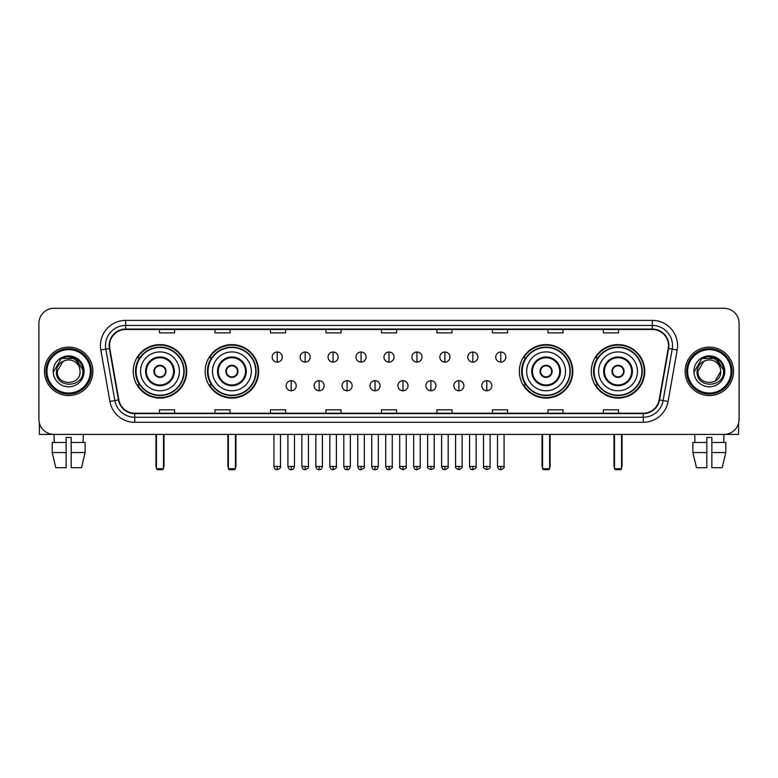 <?xml version="1.0" encoding="UTF-8"?>
<svg xmlns="http://www.w3.org/2000/svg" width="778" height="778" viewBox="0 0 778 778"><rect width="100%" height="100%" fill="white"/><g stroke="black" fill="none" stroke-linecap="round" stroke-linejoin="round"><path stroke-width="1.17" d="M591.29 371.339A26.734 26.734 0 0 0 618.024 398.083A26.734 26.734 0 0 0 644.768 371.339A26.734 26.734 0 0 0 618.024 344.605A26.734 26.734 0 0 0 591.29 371.339M519.354 371.339A26.734 26.734 0 0 0 546.088 398.083A26.734 26.734 0 0 0 572.832 371.339A26.734 26.734 0 0 0 546.088 344.605A26.734 26.734 0 0 0 519.354 371.339M205.168 371.339A26.734 26.734 0 0 0 231.912 398.083A26.734 26.734 0 0 0 258.646 371.339A26.734 26.734 0 0 0 231.912 344.605A26.734 26.734 0 0 0 205.168 371.339M133.233 371.339A26.734 26.734 0 0 0 159.976 398.083A26.734 26.734 0 0 0 186.71 371.339A26.734 26.734 0 0 0 159.976 344.605A26.734 26.734 0 0 0 133.233 371.339M139.651 384.964A24.468 24.468 0 0 1 139.651 357.724M211.587 384.964A24.468 24.468 0 0 1 211.587 357.724M525.763 384.964A24.468 24.468 0 0 1 525.763 357.724M597.699 384.964A24.468 24.468 0 0 1 597.699 357.724M38.9 323.415L38.9 419.264A15.132 15.132 0 0 0 54.032 434.406L723.968 434.406A15.132 15.132 0 0 0 739.1 419.264L739.1 323.415A15.132 15.132 0 0 0 723.968 308.283L54.032 308.283A15.132 15.132 0 0 0 38.9 323.415L38.9 419.264M44.453 371.339A24.215 24.215 0 0 0 68.668 395.555A24.215 24.215 0 0 0 92.874 371.339A24.215 24.215 0 0 0 68.668 347.134A24.215 24.215 0 0 0 44.453 371.339A24.215 24.215 0 0 0 68.668 395.555A24.215 24.215 0 0 0 92.874 371.339A24.215 24.215 0 0 0 68.668 347.134A24.215 24.215 0 0 0 44.453 371.339M685.126 371.339A24.215 24.215 0 0 0 709.332 395.555A24.215 24.215 0 0 0 733.547 371.339A24.215 24.215 0 0 0 709.332 347.134A24.215 24.215 0 0 0 685.126 371.339A24.215 24.215 0 0 0 709.332 395.555A24.215 24.215 0 0 0 733.547 371.339A24.215 24.215 0 0 0 709.332 347.134A24.215 24.215 0 0 0 685.126 371.339M109.523 345.617A16.144 16.144 0 0 1 125.666 329.473L652.334 329.473A16.144 16.144 0 0 1 668.234 348.418L659.16 399.873A16.144 16.144 0 0 1 643.26 413.215L134.74 413.215A16.144 16.144 0 0 1 118.84 399.873L109.766 348.418A16.144 16.144 0 0 1 109.523 345.617M109.124 345.617A16.542 16.542 0 0 0 109.377 348.486L118.451 399.941A16.542 16.542 0 0 0 134.74 413.614L643.26 413.614A16.542 16.542 0 0 0 659.55 399.941L668.623 348.486A16.542 16.542 0 0 0 652.334 329.065L125.666 329.065A16.542 16.542 0 0 0 109.124 345.617M100.829 349.993A25.227 25.227 0 0 1 125.666 320.39L652.334 320.39A25.227 25.227 0 0 1 677.171 349.993L668.098 401.448A25.227 25.227 0 0 1 643.26 422.298L134.74 422.298A25.227 25.227 0 0 1 109.902 401.448L100.829 349.993L105.798 349.118A20.179 20.179 0 0 1 125.666 325.437L652.334 325.437A20.179 20.179 0 0 1 672.202 349.118L663.128 400.573A20.179 20.179 0 0 1 643.26 417.251L134.74 417.251A20.179 20.179 0 0 1 114.872 400.573L105.798 349.118A20.179 20.179 0 0 1 105.487 345.617M723.968 308.283L54.032 308.283M54.256 442.478L54.032 434.406L723.968 434.406L723.744 442.478M739.1 419.264L739.1 323.415M659.55 399.941L663.128 400.573L672.202 349.118L677.171 349.993M381.434 329.473L381.434 332.887L396.566 332.887L396.566 329.473M325.943 329.473L325.943 332.887L341.075 332.887L341.075 329.473M270.452 329.473L270.452 332.887L285.584 332.887L285.584 329.473M214.961 329.473L214.961 332.887L230.094 332.887L230.094 329.473M159.471 329.473L159.471 332.887L174.603 332.887L174.603 329.473M436.925 329.473L436.925 332.887L452.057 332.887L452.057 329.473M492.416 329.473L492.416 332.887L507.548 332.887L507.548 329.473M547.907 329.473L547.907 332.887L563.039 332.887L563.039 329.473M603.397 329.473L603.397 332.887L618.529 332.887L618.529 329.473M396.566 413.215L396.566 409.802L381.434 409.802L381.434 413.215M341.075 413.215L341.075 409.802L325.943 409.802L325.943 413.215M285.584 413.215L285.584 409.802L270.452 409.802L270.452 413.215M230.094 413.215L230.094 409.802L214.961 409.802L214.961 413.215M174.603 413.215L174.603 409.802L159.471 409.802L159.471 413.215M452.057 413.215L452.057 409.802L436.925 409.802L436.925 413.215M507.548 413.215L507.548 409.802L492.416 409.802L492.416 413.215M563.039 413.215L563.039 409.802L547.907 409.802L547.907 413.215M618.529 413.215L618.529 409.802L603.397 409.802L603.397 413.215M39.406 423.144L39.406 434.406L97.921 434.406M52.204 442.478L52.204 452.563L55.792 467.695L52.204 452.563L52.204 442.478L66.14 442.478L66.14 437.431L71.187 437.431L71.187 442.478L85.123 442.478L85.123 452.563L81.534 467.695L85.123 452.563L71.187 452.563L71.187 442.478M83.295 434.406L83.071 442.478M66.14 442.478L66.14 467.695L55.792 467.695M52.204 452.563L66.14 452.563M81.534 467.695L71.187 467.695L71.187 452.563M90.355 371.339A21.696 21.696 0 0 0 68.668 349.653A21.696 21.696 0 0 0 46.972 371.339A21.696 21.696 0 0 0 68.668 393.036A21.696 21.696 0 0 0 90.355 371.339M91.366 371.339A22.698 22.698 0 0 0 68.668 348.641A22.698 22.698 0 0 0 45.96 371.339A22.698 22.698 0 0 0 68.668 394.047A22.698 22.698 0 0 0 91.366 371.339M80.066 371.339C80.766 386.053 56.561 386.053 57.261 371.339L62.96 361.469L65.838 360.302C60.188 361.838 57.047 365.514 56.415 371.339C55.199 388.689 83.45 388.241 82.935 371.339C83.022 366.555 81.243 362.597 77.606 359.465C74.299 357.053 70.613 356.1 66.568 356.625C74.027 357.209 78.383 361.109 79.657 368.315L80.066 371.339C80.766 386.053 56.561 386.053 57.261 371.339L62.96 361.469L65.838 360.302L62.96 361.469L57.261 371.339L62.96 361.469L65.838 360.302L62.96 361.469L57.261 371.339L62.96 361.469L65.838 360.302L62.96 361.469L57.261 371.339L62.96 361.469L65.838 360.302L62.96 361.469L57.261 371.339C56.561 386.053 80.766 386.053 80.066 371.339C80.766 386.053 56.561 386.053 57.261 371.339C56.561 386.053 80.766 386.053 80.066 371.339C80.766 386.053 56.561 386.053 57.261 371.339C56.561 386.053 80.766 386.053 80.066 371.339L79.657 368.315A11.398 11.398 0 0 0 65.838 360.302M53.225 371.339A15.434 15.434 0 0 0 68.668 386.783A15.434 15.434 0 0 0 84.102 371.339A15.434 15.434 0 0 0 68.668 355.906A15.434 15.434 0 0 0 53.225 371.339M66.568 356.625L61.229 358.464L53.799 371.339L61.229 358.464L76.098 358.464L83.528 371.339L76.098 358.464L61.229 358.464L53.799 371.339L61.229 358.464L76.098 358.464L83.528 371.339L76.098 358.464L61.229 358.464L53.799 371.339L61.229 358.464L76.098 358.464L83.528 371.339M140.546 371.339A19.421 19.421 0 0 1 159.976 351.919A19.421 19.421 0 0 1 179.397 371.339A19.421 19.421 0 0 1 159.976 390.77A19.421 19.421 0 0 1 140.546 371.339A19.421 19.421 0 0 0 159.976 390.77A19.421 19.421 0 0 0 179.397 371.339M146.352 371.339A13.625 13.625 0 0 0 159.976 384.964A13.625 13.625 0 0 0 173.591 371.339A13.625 13.625 0 0 0 159.976 357.724A13.625 13.625 0 0 0 146.352 371.339M139.952 357.724A24.215 24.215 0 0 0 139.952 384.964M183.832 371.339A23.865 23.865 0 0 0 159.976 347.484A23.865 23.865 0 0 0 136.111 371.339A23.865 23.865 0 0 0 159.976 395.205A23.865 23.865 0 0 0 183.832 371.339M153.918 371.339A6.049 6.049 0 0 0 159.976 377.398A6.049 6.049 0 0 0 166.025 371.339A6.049 6.049 0 0 0 159.976 365.29A6.049 6.049 0 0 0 153.918 371.339M186.205 371.339A26.228 26.228 0 0 1 137.55 384.964L139.982 384.964A24.186 24.186 0 0 0 175.974 389.477A24.186 24.186 0 0 0 175.974 353.202A24.186 24.186 0 0 0 139.982 357.724L137.55 357.724A26.228 26.228 0 0 1 186.205 371.339M154.112 369.832L154.316 369.832A5.854 5.854 0 0 1 165.626 369.832L165.315 369.832A5.553 5.553 0 0 1 159.976 376.892A5.553 5.553 0 0 1 154.637 369.832A5.553 5.553 0 0 1 165.315 369.832L165.831 369.832M165.831 372.856L165.626 372.856A5.854 5.854 0 0 1 154.316 372.856L154.112 372.856M156.436 434.406L156.436 468.706L163.506 468.706L163.506 434.406M156.436 468.706L157.448 469.718L162.495 469.718L163.506 468.706M212.491 371.339A19.421 19.421 0 0 1 231.912 351.919A19.421 19.421 0 0 1 251.333 371.339A19.421 19.421 0 0 1 231.912 390.77A19.421 19.421 0 0 1 212.491 371.339A19.421 19.421 0 0 0 231.912 390.77A19.421 19.421 0 0 0 251.333 371.339M218.287 371.339A13.625 13.625 0 0 0 231.912 384.964A13.625 13.625 0 0 0 245.527 371.339A13.625 13.625 0 0 0 231.912 357.724A13.625 13.625 0 0 0 218.287 371.339M211.888 357.724A24.215 24.215 0 0 0 211.888 384.964L209.486 384.964A26.228 26.228 0 0 0 258.14 371.339A26.228 26.228 0 0 0 209.486 357.724L211.917 357.724A24.186 24.186 0 0 1 247.91 353.202A24.186 24.186 0 0 1 247.91 389.477A24.186 24.186 0 0 1 211.917 384.964M255.768 371.339A23.865 23.865 0 0 0 231.912 347.484A23.865 23.865 0 0 0 208.047 371.339A23.865 23.865 0 0 0 231.912 395.205A23.865 23.865 0 0 0 255.768 371.339M225.853 371.339A6.049 6.049 0 0 0 231.912 377.398A6.049 6.049 0 0 0 237.961 371.339A6.049 6.049 0 0 0 231.912 365.29A6.049 6.049 0 0 0 225.853 371.339M226.048 369.832L226.252 369.832A5.854 5.854 0 0 1 237.562 369.832L237.251 369.832A5.553 5.553 0 0 1 231.912 376.892A5.553 5.553 0 0 1 226.573 369.832A5.553 5.553 0 0 1 237.251 369.832L237.767 369.832M237.767 372.856L237.251 372.856A5.553 5.553 0 0 1 226.573 372.856L226.048 372.856M237.251 372.856L237.562 372.856A5.854 5.854 0 0 1 226.252 372.856L226.573 372.856M228.382 434.406L228.382 468.706L235.442 468.706L235.442 434.406M228.382 468.706L229.384 469.718L234.431 469.718L235.442 468.706M526.667 371.339A19.421 19.421 0 0 1 546.088 351.919A19.421 19.421 0 0 1 565.509 371.339A19.421 19.421 0 0 1 546.088 390.77A19.421 19.421 0 0 1 526.667 371.339A19.421 19.421 0 0 0 546.088 390.77A19.421 19.421 0 0 0 565.509 371.339M532.473 371.339A13.625 13.625 0 0 0 546.088 384.964A13.625 13.625 0 0 0 559.713 371.339A13.625 13.625 0 0 0 546.088 357.724A13.625 13.625 0 0 0 532.473 371.339M526.074 357.724A24.215 24.215 0 0 0 526.074 384.964M569.953 371.339A23.865 23.865 0 0 0 546.088 347.484A23.865 23.865 0 0 0 522.233 371.339A23.865 23.865 0 0 0 546.088 395.205A23.865 23.865 0 0 0 569.953 371.339M540.039 371.339A6.049 6.049 0 0 0 546.088 377.398A6.049 6.049 0 0 0 552.147 371.339A6.049 6.049 0 0 0 546.088 365.29A6.049 6.049 0 0 0 540.039 371.339M572.326 371.339A26.228 26.228 0 0 1 523.672 384.964L526.103 384.964A24.186 24.186 0 0 0 562.095 389.477A24.186 24.186 0 0 0 562.095 353.202A24.186 24.186 0 0 0 526.103 357.724L523.672 357.724A26.228 26.228 0 0 1 572.326 371.339M540.233 369.832L540.438 369.832A5.854 5.854 0 0 1 551.748 369.832L551.427 369.832A5.553 5.553 0 0 1 546.088 376.892A5.553 5.553 0 0 1 540.749 369.832A5.553 5.553 0 0 1 551.427 369.832L551.952 369.832M551.952 372.856L551.427 372.856A5.553 5.553 0 0 1 540.749 372.856L540.233 372.856M551.427 372.856L551.748 372.856A5.854 5.854 0 0 1 540.438 372.856L540.749 372.856M542.558 434.406L542.558 468.706L549.618 468.706L549.618 434.406M542.558 468.706L543.569 469.718L548.616 469.718L549.618 468.706M598.603 371.339A19.421 19.421 0 0 1 618.024 351.919A19.421 19.421 0 0 1 637.454 371.339A19.421 19.421 0 0 1 618.024 390.77A19.421 19.421 0 0 1 598.603 371.339A19.421 19.421 0 0 0 618.024 390.77A19.421 19.421 0 0 0 637.454 371.339M604.409 371.339A13.625 13.625 0 0 0 618.024 384.964A13.625 13.625 0 0 0 631.648 371.339A13.625 13.625 0 0 0 618.024 357.724A13.625 13.625 0 0 0 604.409 371.339M598.01 357.724A24.215 24.215 0 0 0 598.01 384.964M641.889 371.339A23.865 23.865 0 0 0 618.024 347.484A23.865 23.865 0 0 0 594.168 371.339A23.865 23.865 0 0 0 618.024 395.205A23.865 23.865 0 0 0 641.889 371.339M611.975 371.339A6.049 6.049 0 0 0 618.024 377.398A6.049 6.049 0 0 0 624.082 371.339A6.049 6.049 0 0 0 618.024 365.29A6.049 6.049 0 0 0 611.975 371.339M644.262 371.339A26.228 26.228 0 0 1 595.608 384.964L598.039 384.964A24.186 24.186 0 0 0 634.031 389.477A24.186 24.186 0 0 0 634.031 353.202A24.186 24.186 0 0 0 598.039 357.724L595.608 357.724A26.228 26.228 0 0 1 644.262 371.339M612.169 369.832L612.374 369.832A5.854 5.854 0 0 1 623.684 369.832L623.363 369.832A5.553 5.553 0 0 1 618.024 376.892A5.553 5.553 0 0 1 612.685 369.832A5.553 5.553 0 0 1 623.363 369.832L623.888 369.832M623.888 372.856L623.363 372.856A5.553 5.553 0 0 1 612.685 372.856L612.169 372.856M623.363 372.856L623.684 372.856A5.854 5.854 0 0 1 612.374 372.856L612.685 372.856M614.494 434.406L614.494 468.706L621.564 468.706L621.564 434.406M614.494 468.706L615.505 469.718L620.552 469.718L621.564 468.706M277.211 352.026A5.047 5.047 0 0 0 272.164 357.063A5.047 5.047 0 0 0 277.211 362.11A5.047 5.047 0 0 0 282.258 357.063A5.047 5.047 0 0 0 277.211 352.026L277.211 362.11A5.047 5.047 0 0 0 282.258 357.063A5.047 5.047 0 0 0 277.211 352.026M305.161 352.026A5.047 5.047 0 0 0 300.114 357.063A5.047 5.047 0 0 0 305.161 362.11A5.047 5.047 0 0 0 310.198 357.063A5.047 5.047 0 0 0 305.161 352.026L305.161 362.11A5.047 5.047 0 0 0 310.198 357.063A5.047 5.047 0 0 0 305.161 352.026M333.101 352.026A5.047 5.047 0 0 0 328.063 357.063A5.047 5.047 0 0 0 333.101 362.11A5.047 5.047 0 0 0 338.148 357.063A5.047 5.047 0 0 0 333.101 352.026L333.101 362.11A5.047 5.047 0 0 0 338.148 357.063A5.047 5.047 0 0 0 333.101 352.026M361.05 352.026A5.047 5.047 0 0 0 356.003 357.063A5.047 5.047 0 0 0 361.05 362.11A5.047 5.047 0 0 0 366.098 357.063A5.047 5.047 0 0 0 361.05 352.026L361.05 362.11A5.047 5.047 0 0 0 366.098 357.063A5.047 5.047 0 0 0 361.05 352.026M389 352.026A5.047 5.047 0 0 0 383.953 357.063A5.047 5.047 0 0 0 389 362.11A5.047 5.047 0 0 0 394.047 357.063A5.047 5.047 0 0 0 389 352.026L389 362.11A5.047 5.047 0 0 0 394.047 357.063A5.047 5.047 0 0 0 389 352.026M416.95 352.026A5.047 5.047 0 0 0 411.902 357.063A5.047 5.047 0 0 0 416.95 362.11A5.047 5.047 0 0 0 421.997 357.063A5.047 5.047 0 0 0 416.95 352.026L416.95 362.11A5.047 5.047 0 0 0 421.997 357.063A5.047 5.047 0 0 0 416.95 352.026M444.899 352.026A5.047 5.047 0 0 0 439.852 357.063A5.047 5.047 0 0 0 444.899 362.11A5.047 5.047 0 0 0 449.937 357.063A5.047 5.047 0 0 0 444.899 352.026L444.899 362.11A5.047 5.047 0 0 0 449.937 357.063A5.047 5.047 0 0 0 444.899 352.026M472.839 352.026A5.047 5.047 0 0 0 467.802 357.063A5.047 5.047 0 0 0 472.839 362.11A5.047 5.047 0 0 0 477.887 357.063A5.047 5.047 0 0 0 472.839 352.026L472.839 362.11A5.047 5.047 0 0 0 477.887 357.063A5.047 5.047 0 0 0 472.839 352.026M500.789 352.026A5.047 5.047 0 0 0 495.742 357.063A5.047 5.047 0 0 0 500.789 362.11A5.047 5.047 0 0 0 505.836 357.063A5.047 5.047 0 0 0 500.789 352.026L500.789 362.11A5.047 5.047 0 0 0 505.836 357.063A5.047 5.047 0 0 0 500.789 352.026M291.186 380.675A5.047 5.047 0 0 0 286.139 385.723A5.047 5.047 0 0 0 291.186 390.77A5.047 5.047 0 0 0 296.233 385.723A5.047 5.047 0 0 0 291.186 380.675L291.186 390.77A5.047 5.047 0 0 0 296.233 385.723A5.047 5.047 0 0 0 291.186 380.675M319.136 380.675A5.047 5.047 0 0 0 314.088 385.723A5.047 5.047 0 0 0 319.136 390.77A5.047 5.047 0 0 0 324.173 385.723A5.047 5.047 0 0 0 319.136 380.675L319.136 390.77A5.047 5.047 0 0 0 324.173 385.723A5.047 5.047 0 0 0 319.136 380.675M347.076 380.675A5.047 5.047 0 0 0 342.038 385.723A5.047 5.047 0 0 0 347.076 390.77A5.047 5.047 0 0 0 352.123 385.723A5.047 5.047 0 0 0 347.076 380.675L347.076 390.77A5.047 5.047 0 0 0 352.123 385.723A5.047 5.047 0 0 0 347.076 380.675M375.025 380.675A5.047 5.047 0 0 0 369.978 385.723A5.047 5.047 0 0 0 375.025 390.77A5.047 5.047 0 0 0 380.072 385.723A5.047 5.047 0 0 0 375.025 380.675L375.025 390.77A5.047 5.047 0 0 0 380.072 385.723A5.047 5.047 0 0 0 375.025 380.675M402.975 380.675A5.047 5.047 0 0 0 397.928 385.723A5.047 5.047 0 0 0 402.975 390.77A5.047 5.047 0 0 0 408.022 385.723A5.047 5.047 0 0 0 402.975 380.675L402.975 390.77A5.047 5.047 0 0 0 408.022 385.723A5.047 5.047 0 0 0 402.975 380.675M430.924 380.675A5.047 5.047 0 0 0 425.877 385.723A5.047 5.047 0 0 0 430.924 390.77A5.047 5.047 0 0 0 435.962 385.723A5.047 5.047 0 0 0 430.924 380.675L430.924 390.77A5.047 5.047 0 0 0 435.962 385.723A5.047 5.047 0 0 0 430.924 380.675M458.864 380.675A5.047 5.047 0 0 0 453.827 385.723A5.047 5.047 0 0 0 458.864 390.77A5.047 5.047 0 0 0 463.912 385.723A5.047 5.047 0 0 0 458.864 380.675L458.864 390.77A5.047 5.047 0 0 0 463.912 385.723A5.047 5.047 0 0 0 458.864 380.675M486.814 380.675A5.047 5.047 0 0 0 481.767 385.723A5.047 5.047 0 0 0 486.814 390.77A5.047 5.047 0 0 0 491.861 385.723A5.047 5.047 0 0 0 486.814 380.675L486.814 390.77A5.047 5.047 0 0 0 491.861 385.723A5.047 5.047 0 0 0 486.814 380.675M738.594 423.144L738.594 434.406L680.079 434.406M692.877 442.478L692.877 452.563L696.466 467.695L692.877 452.563L692.877 442.478L706.813 442.478L706.813 437.431L711.86 437.431L711.86 442.478L725.796 442.478L725.796 452.563L722.208 467.695L725.796 452.563L711.86 452.563L711.86 442.478M706.813 442.478L706.813 467.695L696.466 467.695M692.877 452.563L706.813 452.563M722.208 467.695L711.86 467.695L711.86 452.563M694.705 434.406L694.929 442.478M731.028 371.339A21.696 21.696 0 0 0 709.332 349.653A21.696 21.696 0 0 0 687.645 371.339A21.696 21.696 0 0 0 709.332 393.036A21.696 21.696 0 0 0 731.028 371.339M732.04 371.339A22.698 22.698 0 0 0 709.332 348.641A22.698 22.698 0 0 0 686.634 371.339A22.698 22.698 0 0 0 709.332 394.047A22.698 22.698 0 0 0 732.04 371.339M720.331 368.315L720.739 371.339C721.439 386.053 697.234 386.053 697.934 371.339L703.633 361.469L706.512 360.302A11.398 11.398 0 0 1 720.331 368.315L720.739 371.339C721.439 386.053 697.234 386.053 697.934 371.339L703.633 361.469L706.512 360.302C700.861 361.838 697.72 365.514 697.088 371.339C695.872 388.689 724.124 388.241 723.608 371.339C723.696 366.555 721.916 362.597 718.279 359.465C714.972 357.053 711.287 356.1 707.241 356.625C714.7 357.209 719.057 361.109 720.331 368.315L720.739 371.339L715.04 381.22M720.739 371.339C721.439 386.053 697.234 386.053 697.934 371.339L703.633 361.469L706.512 360.302L703.633 361.469L697.934 371.339L703.633 361.469L706.512 360.302L703.633 361.469L697.934 371.339L703.633 361.469L706.512 360.302L703.633 361.469L697.934 371.339C697.234 386.053 721.439 386.053 720.739 371.339M693.898 371.339A15.434 15.434 0 0 0 709.332 386.783A15.434 15.434 0 0 0 724.775 371.339A15.434 15.434 0 0 0 709.332 355.906A15.434 15.434 0 0 0 693.898 371.339M694.472 371.339L701.902 358.464L707.241 356.625L701.902 358.464L694.472 371.339L701.902 358.464L716.771 358.464L724.201 371.339L716.771 358.464L724.201 371.339L716.771 358.464L701.902 358.464L694.472 371.339L701.902 358.464L716.771 358.464L724.201 371.339L716.771 358.464L701.902 358.464L694.472 371.339L701.902 358.464L716.771 358.464L724.201 371.339L716.771 358.464L701.902 358.464L694.472 371.339L701.902 358.464L716.771 358.464L724.201 371.339L716.771 358.464L701.902 358.464L694.472 371.339L701.902 358.464L716.771 358.464L724.201 371.339L716.771 358.464L701.902 358.464L694.472 371.339L701.902 358.464L707.241 356.625M652.334 320.39L652.334 329.065M105.798 349.118L109.377 348.486M134.74 422.298L134.74 413.614M643.26 413.614L643.26 422.298M109.902 401.448L118.451 399.941M668.623 348.486L672.202 349.118M125.666 320.39L125.666 329.065M663.128 400.573L668.098 401.448M174.35 371.339A14.374 14.374 0 0 0 159.976 356.966A14.374 14.374 0 0 0 145.593 371.339A14.374 14.374 0 0 0 159.976 385.723A14.374 14.374 0 0 0 174.35 371.339M155.94 434.406L155.94 465.682L156.436 465.682M163.506 465.682L164.012 465.682L164.012 434.406M246.286 371.339A14.374 14.374 0 0 0 231.912 356.966A14.374 14.374 0 0 0 217.529 371.339A14.374 14.374 0 0 0 231.912 385.723A14.374 14.374 0 0 0 246.286 371.339M227.876 434.406L227.876 465.682L228.382 465.682M235.442 465.682L235.948 465.682L235.948 434.406M560.471 371.339A14.374 14.374 0 0 0 546.088 356.966A14.374 14.374 0 0 0 531.714 371.339A14.374 14.374 0 0 0 546.088 385.723A14.374 14.374 0 0 0 560.471 371.339M542.052 434.406L542.052 465.682L542.558 465.682M549.618 465.682L550.124 465.682L550.124 434.406M632.407 371.339A14.374 14.374 0 0 0 618.024 356.966A14.374 14.374 0 0 0 603.65 371.339A14.374 14.374 0 0 0 618.024 385.723A14.374 14.374 0 0 0 632.407 371.339M613.988 434.406L613.988 465.682L614.494 465.682M621.564 465.682L622.06 465.682L622.06 434.406M277.211 466.44L273.934 466.44C274.508 468.774 275.597 469.863 277.211 469.718L277.211 466.44L280.488 466.44L280.488 434.406M305.161 466.44L301.874 466.44C302.447 468.774 303.546 469.863 305.161 469.718L305.161 466.44L308.438 466.44L308.438 434.406M333.101 466.44L329.823 466.44C330.397 468.774 331.496 469.863 333.101 469.718L333.101 466.44L336.388 466.44L336.388 434.406M361.05 466.44L357.773 466.44C358.347 468.774 359.436 469.863 361.05 469.718L361.05 466.44L364.328 466.44L364.328 434.406M389 466.44L385.723 466.44C386.296 468.774 387.386 469.863 389 469.718L389 466.44L392.277 466.44L392.277 434.406M416.95 466.44L413.672 466.44C414.236 468.774 415.335 469.863 416.95 469.718L416.95 466.44L420.227 466.44L420.227 434.406M444.899 466.44L441.612 466.44C442.186 468.774 443.285 469.863 444.899 469.718L444.899 466.44L448.177 466.44L448.177 434.406M472.839 466.44L469.562 466.44C470.136 468.774 471.225 469.863 472.839 469.718L472.839 466.44L476.126 466.44L476.126 434.406M500.789 466.44L497.512 466.44C498.085 468.774 499.175 469.863 500.789 469.718L500.789 466.44L504.066 466.44L504.066 434.406M291.186 466.44L287.909 466.44C288.473 468.774 289.572 469.863 291.186 469.718L291.186 466.44L294.463 466.44L294.463 434.406M319.136 466.44L315.849 466.44C316.422 468.774 317.521 469.863 319.136 469.718L319.136 466.44L322.413 466.44L322.413 434.406M347.076 466.44L343.798 466.44C344.372 468.774 345.461 469.863 347.076 469.718L347.076 466.44L350.363 466.44L350.363 434.406M375.025 466.44L371.748 466.44C372.322 468.774 373.411 469.863 375.025 469.718L375.025 466.44L378.303 466.44L378.303 434.406M402.975 466.44L399.697 466.44C399.026 467.481 400.125 468.58 402.975 469.718L402.975 466.44L406.252 466.44L406.252 434.406M430.924 466.44L427.637 466.44C426.976 467.481 428.065 468.58 430.924 469.718L430.924 466.44L434.202 466.44L434.202 434.406M458.864 466.44L455.587 466.44C454.926 467.481 456.015 468.58 458.864 469.718L458.864 466.44L462.151 466.44L462.151 434.406M486.814 466.44L483.537 466.44C482.875 467.481 483.965 468.58 486.814 469.718L486.814 466.44L490.091 466.44L490.091 434.406M155.94 465.682A4.036 4.036 0 0 0 156.436 467.636M163.506 467.636A4.036 4.036 0 0 0 164.012 465.682M227.876 465.682A4.036 4.036 0 0 0 228.382 467.636M235.442 467.636A4.036 4.036 0 0 0 235.948 465.682M542.052 465.682A4.036 4.036 0 0 0 542.558 467.636M549.618 467.636A4.036 4.036 0 0 0 550.124 465.682M613.988 465.682A4.036 4.036 0 0 0 614.494 467.636M621.564 467.636A4.036 4.036 0 0 0 622.06 465.682M273.934 466.44L273.934 434.406M280.488 466.44C281.15 467.481 280.061 468.58 277.211 469.718M301.874 466.44L301.874 434.406M308.438 466.44C309.099 467.481 308.01 468.58 305.161 469.718M329.823 466.44L329.823 434.406M336.388 466.44C337.049 467.481 335.96 468.58 333.101 469.718M357.773 466.44L357.773 434.406M364.328 466.44C364.999 467.481 363.9 468.58 361.05 469.718M385.723 466.44L385.723 434.406M392.277 466.44C392.948 467.481 391.849 468.58 389 469.718M413.672 466.44L413.672 434.406M420.227 466.44C420.888 467.481 419.799 468.58 416.95 469.718M441.612 466.44L441.612 434.406M448.177 466.44C448.838 467.481 447.749 468.58 444.899 469.718M469.562 466.44L469.562 434.406M476.126 466.44C476.788 467.481 475.698 468.58 472.839 469.718M497.512 466.44L497.512 434.406M504.066 466.44C504.737 467.481 503.638 468.58 500.789 469.718M287.909 466.44L287.909 434.406M294.463 466.44C293.889 468.774 292.8 469.863 291.186 469.718M315.849 466.44L315.849 434.406M322.413 466.44C321.839 468.774 320.74 469.863 319.136 469.718M343.798 466.44L343.798 434.406M350.363 466.44C349.789 468.774 348.69 469.863 347.076 469.718M371.748 466.44L371.748 434.406M378.303 466.44C377.729 468.774 376.64 469.863 375.025 469.718M399.697 466.44L399.697 434.406M406.252 466.44C406.913 467.481 405.824 468.58 402.975 469.718M427.637 466.44L427.637 434.406M434.202 466.44C434.863 467.481 433.774 468.58 430.924 469.718M455.587 466.44L455.587 434.406M462.151 466.44C462.813 467.481 461.724 468.58 458.864 469.718M483.537 466.44L483.537 434.406M490.091 466.44C490.762 467.481 489.663 468.58 486.814 469.718"/></g></svg>
